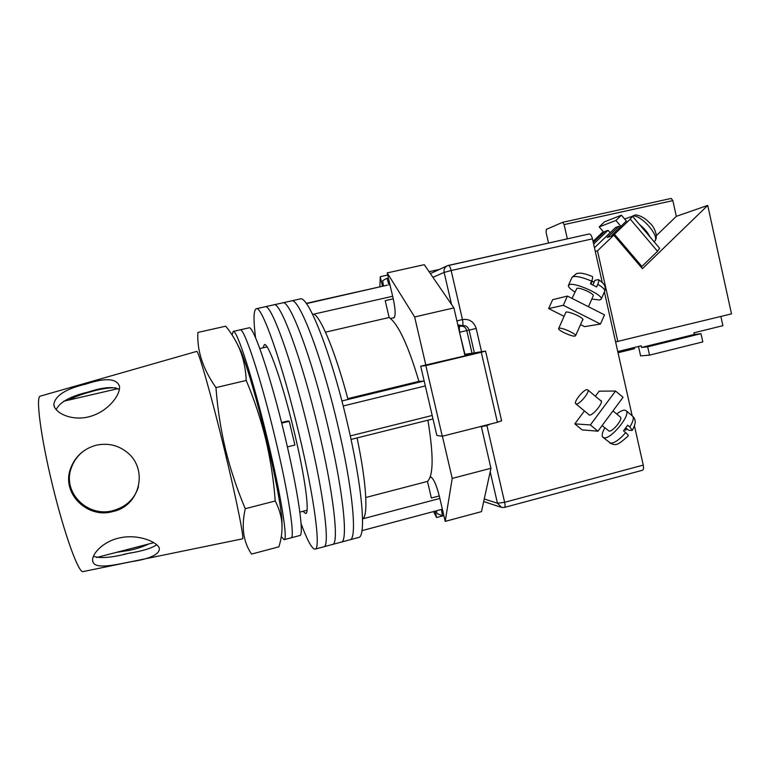 <?xml version="1.0" encoding="UTF-8"?>
<svg xmlns="http://www.w3.org/2000/svg" width="770" height="770" viewBox="0 0 770 770"><rect width="100%" height="100%" fill="white"/><g stroke="black" fill="none" stroke-linecap="round" stroke-linejoin="round"><path stroke-width="1.16" d="M341.283 542.109L349.801 539.828C357.55 540.126 352.872 488.315 337.395 423.683C321.1 354.171 298.693 296.931 291.416 300.906L291.262 300.935M349.946 539.789L358.425 537.518C366.607 537.701 362.381 485.86 346.952 421.325C330.725 351.928 307.865 294.881 300.127 298.953L299.973 298.991M332.601 544.428L341.149 542.147C348.473 542.561 343.324 490.788 327.808 426.041C311.446 356.423 289.481 298.981 282.667 302.86L282.532 302.889M349.801 539.828C357.55 540.126 352.872 488.315 337.395 423.683C321.1 354.171 298.693 296.931 291.416 300.906L300.127 298.953M323.881 546.767L332.467 544.467C339.368 545.006 333.757 493.272 318.193 428.418C301.763 358.695 280.242 301.031 273.899 304.814L291.416 300.906M341.149 542.147C348.473 542.561 343.324 490.788 327.808 426.041C311.446 356.423 289.481 298.981 282.667 302.86M315.142 549.106L323.756 546.796C330.224 547.46 324.151 495.755 308.539 430.796C292.042 360.957 270.982 303.101 265.111 306.778L264.986 306.806M332.467 544.467C339.368 545.006 333.757 493.272 318.193 428.418C301.763 358.695 280.242 301.031 273.899 304.814L265.111 306.778C270.982 303.101 292.042 360.957 308.539 430.796C324.151 495.755 330.224 547.46 323.756 546.796M302.985 511.28L305.651 513.503C309.935 513.917 305.113 477.034 294.236 431.912C282.773 383.498 268.297 342.275 264.38 344.623L262.965 347.847M301.07 523.629C307.394 540.598 312.043 549.097 315.026 549.135C321.061 549.915 314.516 498.248 298.856 433.183C282.292 363.238 261.685 305.17 256.285 308.751C253.542 309.906 253.311 319.589 255.573 337.799M387.233 285.189L306.393 303.621M432.201 415.473L350.273 435.907M425.319 385.934L343.17 405.963M443.847 515.505L442.442 515.881L441.47 509.451L361.958 530.646M392.998 317.904L393.682 318.029C395.742 316.431 395.597 310.031 393.249 298.818L385.212 300.647L389.148 317.51C398.263 323.997 408.187 345.278 418.918 381.362L422.932 381.14M427.899 420.208C433.645 455.137 433.51 475.533 427.475 481.414L431.364 498.017L439.275 495.928M392.652 296.267L313.891 314.112C321.128 317.548 335.816 353.151 348.002 399.476L341.88 400.958M313.891 314.112L312.63 314.391M383.498 286.026L382.661 280.761L386.174 278.596L388.427 278.182M387.002 278.499L389.062 285.064M424.164 380.977L348.002 399.476M433 418.938L357.088 437.918C366.636 483.473 368.358 516.747 362.555 518.874L439.863 498.44M357.088 437.918L351.033 439.429M442.442 515.881L437.091 513.58L436.244 510.847M365.789 497.507L427.475 481.414M347.771 398.629L418.918 381.362M325.498 332.168L389.148 317.51M284.159 539.674L290.954 537.874C295.324 538.711 288.635 493.888 275.121 437.899C260.799 377.781 243.907 327.058 240.124 329.849L240.038 329.868M291.041 537.845L299.732 535.545C304.487 536.276 298.202 491.433 284.727 435.531C270.463 375.51 253.176 324.959 248.98 327.847L248.883 327.866M287.393 446.898L294.91 445.031L289.231 421.296L287.826 421.007L281.541 422.538M281.281 536.584L284.082 539.693C288.153 540.607 281.137 495.822 267.594 439.757C253.224 379.562 236.65 328.694 233.185 331.418L232.088 334.969M290.954 537.874C295.324 538.711 288.635 493.888 275.121 437.899C260.799 377.781 243.907 327.058 240.124 329.849L248.98 327.847M289.231 421.296L281.685 423.134M433.548 511.569L436.6 517.536L435.098 511.145M430.199 477.073L430.449 476.967C433.24 477.775 436.176 484.109 439.285 495.967L445.214 521.377L481.5 511.626L490.952 468.275L481.279 426.368M442.394 436.224L452.211 478.411L445.214 521.377M393.249 298.818L387.195 272.907L414.635 316.961L425.81 364.951M379.86 286.844L380.274 276.69L382.517 286.248M414.635 316.961L453.905 307.894L424.251 264.678L387.195 272.907M453.905 307.894L465.003 355.923M452.211 478.411L490.952 468.275M436.6 517.536L443.867 515.592M380.274 276.69L387.695 275.034M464.743 354.806L475.899 353.305L420.709 366.173L425.839 365.596L481.289 352.275L485.341 351.12L464.647 354.383M425.839 365.596L442.278 436.253L497.401 422.278L481.289 352.275M442.278 436.253L436.85 435.464L420.709 366.173M501.607 420.757L497.401 422.278M588.376 414.212L589.348 415.117C592.9 415.704 603.507 402.672 601.129 400.641L600.273 400.323M615.538 391.025L590.388 424.934L597.953 431.19L623.026 397.301L615.538 391.025L599.127 391.179L595.374 396.232M584.43 410.939L574.824 423.866L582.13 429.891L597.953 431.19M590.388 424.934L574.824 423.866M625.818 427.908L628.638 430.257L631.737 430.488L632.372 430.257L629.841 427.042C633.065 421.71 634.018 418.11 632.709 416.224L632.247 415.839M602.101 425.579L609.109 431.113C612.718 431.816 622.949 419.255 620.485 417.147L620.245 416.955M587.077 389.649C583.631 389.351 573.544 401.805 575.7 403.711L576.384 404C579.723 404.471 590.013 391.815 587.818 389.938L587.077 389.649M616.712 414.01C620.004 411.43 622.632 410.131 624.605 410.131L626.222 410.805C631.034 414.866 611.034 439.352 604.152 437.822L602.756 437.158C601.582 435.522 602.275 432.413 604.825 427.841M629.841 427.042L627.656 425.213L623.517 430.834L625.702 432.653C627.608 434.29 628.445 435.377 628.224 435.916C616.26 446.658 615.528 445.406 609.696 442.904M624.258 429.93L625.837 430.055L626.809 428.736M624.836 429.217L625.837 430.055M565.526 313.053L566.046 312.11C569.155 311.147 583.891 317.866 582.957 319.82L582.447 320.243M600.475 324.045L563.313 305.295L567.413 296.065L604.517 314.872L600.475 324.045L584.565 326.644L580.522 324.603M564.063 316.335L548.663 308.587L552.619 299.703L567.413 296.065M563.313 305.295L548.663 308.587M572.023 298.404L576.903 288.336C580.012 287.21 594.247 293.707 593.256 295.796L593.179 295.969M559.203 328.213C562.167 327.423 576.451 333.939 575.613 335.701L574.969 336.105C571.85 336.798 557.827 330.378 558.616 328.607L559.203 328.213M591.803 299.078L599.869 300.021L601.245 299.02C603.208 294.968 575.402 282.32 569.55 284.592L568.366 285.545C568.221 287.056 570.397 289.193 574.892 291.936M568.52 285.208L571.889 277.633L573.082 276.632C576.874 275.968 583.063 277.469 591.639 281.137L590.446 283.822L596.596 286.96L597.78 284.284C602.612 287.191 604.941 289.453 604.768 291.06L604.614 291.406M591.61 281.194L594.209 281.964M592.881 284.967L594.95 280.299L598.482 279.635C599.041 280.29 598.8 281.839 597.78 284.284M591.639 281.137C592.717 278.567 592.929 276.998 592.284 276.44C580.782 271.906 578.896 273.311 576.605 273.523L572.033 277.287M590.975 284.063L592.322 281.002M448.525 265.381L589.214 233.955C590.542 233.984 591.63 235.61 592.476 238.835L602.265 282.484M604.383 291.917L632.18 415.79M634.442 425.858L643.248 465.109C643.816 468.035 643.566 469.758 642.498 470.258L504.475 507.42C505.207 507.007 505.255 505.303 504.629 502.31L643.248 465.109M447.158 265.833L430.382 273.61M115.818 387.859C108.83 387.541 100.129 388.946 89.724 392.074C81.12 394.413 74.151 397.07 68.819 400.044M56.181 409.573C59.887 401.998 70.599 396.146 88.319 392.007C103.209 387.146 113.546 386.319 119.331 389.524M90.34 416.387C108.098 411.411 120.669 394.769 119.494 386.251C116.617 378.349 105.471 377.608 86.057 384.038C65.796 388.792 55.036 395.655 53.785 404.635C54.66 413.249 72.688 421.719 90.34 416.387M138.484 486.63C134.654 498.893 126.222 506.862 113.209 510.558C88.001 517.989 61.754 492.54 71.398 467.717C73.91 460.73 78.184 455.012 84.238 450.575M112.786 511.55C139.803 506.208 148.754 469.353 127.108 452.346C118.185 445.175 107.925 442.789 96.346 445.185C83.824 448.612 75.258 456.321 70.648 468.314C60.936 493.243 87.385 519.057 112.786 511.55M156.647 544.717C151.873 548.23 142.412 551.118 128.272 553.399C111.948 557.653 100.341 558.616 93.43 556.296M130.072 561.879C150.179 558.933 159.939 554.342 159.342 548.125C156.897 541.753 138.35 533.995 120.399 537.739C102.343 541.175 90.109 555.747 92.997 562.013C95.442 568.982 112.535 565.507 130.072 561.879M116.578 552.321L128.917 550.444C136.473 548.885 142.999 546.748 148.475 544.053M236.9 343.228L241.126 351.649C247.17 366.453 257.623 402.306 266.487 439.285C275.025 475.34 280.164 501.732 281.897 518.46L282.07 527.084M265.823 439.632C270.549 459.777 273.687 480.23 275.236 500.991C278.711 507.767 280.877 514.572 281.733 521.406C282.552 529.808 281.599 538.278 278.884 546.825L251.549 554.082C243.262 541.993 241.174 526.872 245.264 508.7C237.131 489.518 230.548 469.806 225.533 449.565C220.74 429.333 217.544 408.678 215.956 387.589C202.934 369.109 196.908 350.735 197.871 332.457L225.726 326.182C231.481 333.275 236.13 340.946 239.672 349.205C243.551 358.704 245.736 369.128 246.236 380.457C254.369 399.88 260.905 419.602 265.823 439.632M224.417 449.651C236.679 500.125 244.648 540.309 242.473 538.846L83.112 571.581C78.809 573.775 64.68 535.208 52.803 486.505C40.877 437.812 35.526 396.646 40.233 396.155L196.668 351.409C198.063 349.108 211.346 395.52 224.417 449.651M245.264 508.7L275.236 500.991M215.956 387.589L246.236 380.457M624.653 219.007L632.488 216.245L630.255 219.132L614.47 234.253L611.803 235.206L626.376 221.048M603.228 231.635L593.044 241.366M630.255 219.132L657.541 251.299L641.91 266.439L614.47 234.253M640.775 266.747L641.91 266.439M657.541 251.299L659.601 248.238M594.517 241.376L593.15 241.857M611.803 235.206L612.237 235.716M632.526 216.283L632.873 215.947C641.814 215.119 660.208 236.592 654.615 241.28C658.889 237.102 654.134 226.419 650.13 223.387C645.221 218.151 640.284 215.331 635.298 214.936L632.873 215.947M626.472 221.163L621.419 215.205L604.508 221.847L599.195 226.909L603.892 232.415M620.986 226.409L615.923 220.451L599.195 226.909M621.419 215.205L615.923 220.451M558.827 240.74L557.393 241.058M720.864 316.47L722.886 325.691L693.924 332.813L694.28 334.45L641.554 347.443L641.189 345.797L617.771 351.563M562.716 222.309L671.199 198.429L672.855 200.624L676.32 216.341L707.726 205.398L731.5 313.871L615.605 341.899M617.858 341.639L597.481 250.799L595.316 251.52M567.326 238.844L564.121 224.599L562.649 222.318L546.363 229.354L546.074 232.28L548.51 243.041M593.285 242.444L604.874 231.472L608.05 230.297L610.129 232.733M594.469 247.719L615.615 227.487L618.945 226.255L619.937 227.419M593.641 244.061L608.05 230.297M707.726 205.398L642.421 268.672L613.825 235.148L607.184 237.506L618.945 226.255M613.825 235.148L597.481 250.799M676.32 216.341L656.531 235.456M618.031 352.737L634.509 348.685L634.249 347.511M638.503 346.462L640.611 355.884L649.524 355.143L702.818 341.909L700.998 333.67L647.666 346.827L641.554 347.443M649.524 355.143L647.666 346.827M700.998 333.67L694.28 334.45M603.208 437.543L610.658 443.202C614.547 443.087 619.561 439.574 625.702 432.653M484.253 498.979L497.459 503.234L490.192 471.769M451.528 304.419L444.126 272.416L432.923 277.315M592.476 238.835L451.153 270.53L462.462 319.56C469.344 318.693 473.925 321.658 476.187 328.453L481.529 351.64M490.278 424.087L486.919 425.56L504.629 502.31L497.459 503.234L501.694 507.478L504.475 507.42M474.301 352.641L469.103 330.089L466.793 330.58L471.952 352.958M459.536 332.265L464.936 354.306M476.187 328.453L469.103 330.089C467.967 326.711 465.696 325.229 462.269 325.672L460.008 326.201C459.18 326.75 459.122 328.752 459.825 332.197L466.793 330.58C465.677 327.221 463.405 325.758 460.008 326.201L458.16 326.307M456.908 320.878L462.462 319.56C463.174 323.073 463.107 325.113 462.269 325.672L457.813 324.805M481.346 426.695L486.919 425.56L486.775 424.973M448.361 265.419L447.399 265.727C444.733 267.113 443.645 269.336 444.126 272.416L451.153 270.53C450.296 267.228 449.401 265.506 448.448 265.39L448.361 265.419M650.149 237.083C647.763 232.434 644.172 228.19 639.36 224.349M672.855 200.624L564.121 224.599M256.285 308.751L265.111 306.778M299.857 512.098L307.047 510.221M387.464 285.141L306.21 303.37M259.817 348.569L267.055 346.904M431.133 477.073L430.103 477.342M394.279 317.615L390.534 318.472M386.174 278.596L388.407 278.095M233.185 331.418L240.124 329.849M485.581 351.12L501.616 420.824M439.237 269.442L429.083 271.714M626.222 410.805L632.709 416.224C636.982 420.844 635.048 424.674 632.372 430.257M589.464 415.117L575.912 403.884M620.485 417.147L612.968 410.891M601.36 401.228L587.818 389.938M593.256 295.796L588.424 306.72M582.851 319.329L575.613 335.701M601.245 299.02L604.768 291.06C605.74 287.2 605.711 284.525 598.482 279.635M565.931 312.129L558.683 328.463M500.577 507.112L483.695 501.54M589.214 233.955L447.399 265.727M118.012 388.648L63.65 401.237M153.798 542.677L96.597 557.499M281.897 518.46L281.733 521.406M123.527 554.371L131.689 552.706M241.126 351.649L239.682 349.205M92.997 562.013L92.641 560.175M70.648 468.314L71.398 467.717M53.785 404.635L54.516 407.012M632.488 216.245L659.669 248.325M671.199 198.429L562.649 222.318"/></g></svg>
